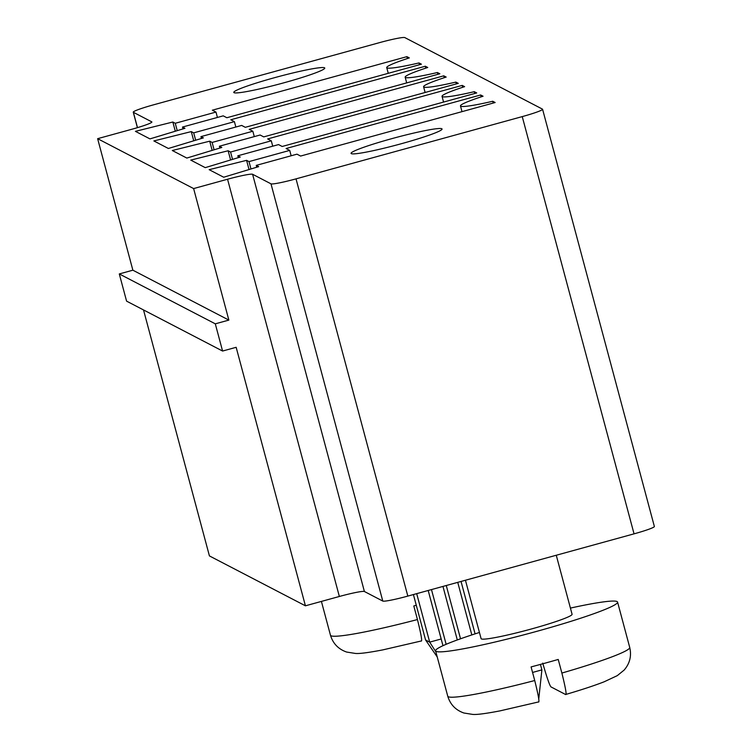 <?xml version="1.0" encoding="UTF-8"?>
<svg xmlns="http://www.w3.org/2000/svg" width="752" height="752" viewBox="0 0 752 752"><rect width="100%" height="100%" fill="white"/><g stroke="black" fill="none" stroke-linecap="round" stroke-linejoin="round"><path stroke-width="1.13" d="M542.455 109.125L404.839 37.6A23.547 1.852 -15 0 0 379.798 42.563L153.577 104.819A23.547 1.852 -15 0 0 133.254 112.17A23.547 1.852 -15 0 0 133.377 112.302L151.763 121.852A23.547 1.852 165 0 1 151.885 121.984A23.547 1.852 165 0 1 131.562 129.335L97.628 138.678L193.621 188.573L227.555 179.239A23.547 1.852 165 0 1 252.597 174.267L270.983 183.826A23.547 1.852 -15 0 0 296.025 178.863L522.245 116.607A23.547 1.852 165 0 0 542.577 109.256A23.547 1.852 165 0 0 542.455 109.125M542.577 109.256L654.372 526.494A23.547 1.852 165 0 1 634.049 533.845L522.245 116.607M143.519 309.946L209.423 555.916L305.425 605.811L339.359 596.477A23.547 1.852 165 0 1 364.4 591.504L382.787 601.064A23.547 1.852 -15 0 0 407.828 596.092L634.049 533.845M234.408 121.655L230.779 119.765L425.331 66.232L427.747 67.492A53.373 4.192 -15 0 0 405.159 77.183A53.373 4.192 -15 0 0 437.429 72.521L439.845 73.781L245.293 127.314L241.665 125.424L200.944 136.629L203.369 137.889L168.382 148.482L153.869 140.934L191.271 131.6L193.687 132.86L234.408 121.655L235.846 127.032M409.314 57.913A53.373 4.192 -15 0 0 386.725 67.595A53.373 4.192 -15 0 0 418.996 62.942L421.411 64.193L226.86 117.735L223.231 115.846L182.51 127.05L184.936 128.31L149.949 138.894L135.426 131.346L172.838 122.021L175.254 123.281L215.974 112.076L212.346 110.187L406.898 56.654L409.314 57.913M289.717 150.4L286.089 148.511L480.641 94.978L483.057 96.237A53.373 4.192 -15 0 0 460.468 105.929A53.373 4.192 -15 0 0 492.729 101.266L495.154 102.526L300.603 156.059L296.974 154.169L256.253 165.374L258.669 166.634L223.692 177.228L209.169 169.679L246.581 160.345L248.997 161.605L289.717 150.4L291.156 155.777M212.13 142.438L252.841 131.233L249.213 129.353L443.765 75.82L446.18 77.071A53.373 4.192 -15 0 0 423.592 86.762A53.373 4.192 -15 0 0 455.862 82.1L458.278 83.359L263.736 136.892L260.107 135.012L219.387 146.217L221.802 147.467L186.816 158.061L172.302 150.513L209.705 141.188L212.13 142.438L214.094 149.808M271.284 140.821L267.656 138.932L462.198 85.399L464.623 86.659A53.373 4.192 -15 0 0 442.035 96.35A53.373 4.192 -15 0 0 474.296 91.688L476.721 92.947L282.169 146.48L278.541 144.591L237.82 155.796L240.236 157.055L205.249 167.64L190.735 160.101L228.138 150.767L230.563 152.026L271.284 140.821L272.722 146.189M305.425 605.811L236.156 347.302L222.583 351.043L215.298 323.83L228.862 320.098L193.621 188.573M222.583 351.043L126.58 301.138L119.295 273.935L132.869 270.194L97.628 138.678M441.18 638.974L429.693 642.133L416.702 593.657M435.878 651.871L429.693 642.133L425.585 639.99L413.412 594.559M446.143 644.295L431.479 589.587M442.975 645.695L428.189 590.489M465.441 580.243L481.092 638.645A47.094 3.694 -15 0 0 527.537 630.026A47.094 3.694 -15 0 0 572.075 614.271L556.264 555.249M540.434 664.42L541.891 669.882L532.566 672.448M460.534 638.777L446.265 585.517M457.301 639.943L442.966 586.428M475.085 633.861L461.042 581.456M471.824 634.923L457.742 582.358M228.862 320.098L132.869 270.194M195.661 140.22L193.687 132.86M425.839 68.112L425.331 66.232M193.734 140.803L191.271 131.6M437.908 74.316L437.429 72.521M201.442 138.471L200.944 136.629M419.475 64.728L418.996 62.942M407.396 58.534L406.898 56.654M217.413 117.444L215.974 112.076M177.228 130.641L175.254 123.281M183.009 128.893L182.51 127.05M175.301 131.224L172.838 122.021M274.433 77.719A47.094 3.694 -15 0 0 233.778 92.421A47.094 3.694 -15 0 0 280.223 83.801A47.094 3.694 -15 0 0 324.761 68.037A47.094 3.694 -15 0 0 274.433 77.719M391.717 138.678A47.094 3.694 -15 0 0 351.062 153.389A47.094 3.694 -15 0 0 397.517 144.76A47.094 3.694 -15 0 0 442.054 129.006A47.094 3.694 -15 0 0 391.717 138.678M250.971 168.965L248.997 161.605M481.139 96.867L480.641 94.978M249.044 169.548L246.581 160.345M493.209 103.062L492.729 101.266M256.752 167.217L256.253 165.374M254.289 136.61L252.841 131.233M212.167 150.391L209.705 141.188M444.272 77.7L443.765 75.82M456.342 83.895L455.862 82.1M219.875 148.059L219.387 146.217M232.537 159.386L230.563 152.026M462.706 87.279L462.198 85.399M230.61 159.969L228.138 150.767M474.775 93.474L474.296 91.688M238.309 157.638L237.82 155.796M215.298 323.83L119.295 273.935M437.25 657.004L425.585 639.99M479.438 632.47A94.197 7.388 -15 0 0 435.596 650.837A94.197 7.388 -15 0 0 528.496 633.598A94.197 7.388 -15 0 0 617.571 602.079A94.197 7.388 -15 0 0 570.42 608.086M538.733 699.191L541.891 669.882M421.233 640.986L382.768 649.897C368.367 652.67 359.23 653.845 355.339 653.432L346.625 652.05C338.353 649.155 332.967 643.552 330.466 635.224A94.197 7.388 -15 0 0 417.445 619.554L413.797 605.952A94.197 7.388 -15 0 0 416.279 605.294M538.526 701.945L500.061 710.866C485.66 713.639 476.514 714.814 472.632 714.4L463.918 713.009C455.646 710.123 450.26 704.511 447.75 696.192A94.197 7.388 -15 0 0 534.728 680.522L531.081 666.911A94.197 7.388 -15 0 0 544.768 663.236A94.197 7.388 -15 0 0 558.228 659.448L561.876 673.049C565.711 688.484 566.914 695.619 565.495 694.453L551.272 687.055C550.126 686.896 547.277 678.906 542.737 663.104M417.445 619.554C421.27 634.989 422.483 642.123 421.064 640.958M561.876 673.049A94.197 7.388 -15 0 0 629.725 647.434C631.708 655.894 629.847 663.443 624.141 670.079L617.289 675.634L604.185 681.782C594.259 685.636 581.418 689.875 565.683 694.481L565.495 694.453M534.728 680.522C538.564 695.957 539.767 703.092 538.347 701.917M407.828 596.092L296.025 178.863M382.787 601.064L270.983 183.826M137.484 127.643L133.377 112.302M364.4 591.504L252.597 174.267M339.359 596.477L227.555 179.239M137.4 127.661L133.254 112.17M405.159 77.183L406.691 82.899M386.725 67.595L388.258 73.32M460.468 105.929L462.001 111.644M423.592 86.762L425.124 92.487M442.035 96.35L443.567 102.065M330.466 635.224L321.405 601.412M629.725 647.434L617.571 602.079M447.75 696.192L435.596 650.837"/></g></svg>
